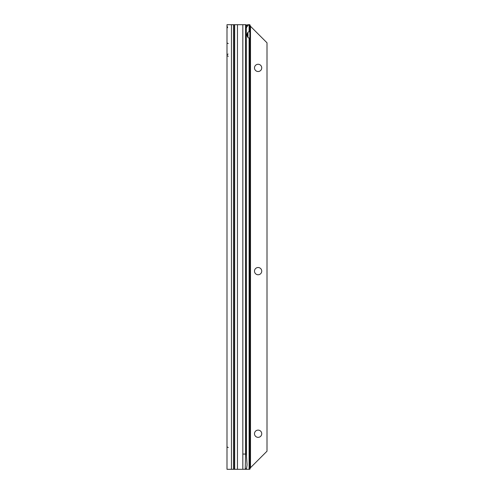 <?xml version="1.0" encoding="UTF-8"?>
<svg xmlns="http://www.w3.org/2000/svg" width="494" height="494" viewBox="0 0 494 494"><rect width="100%" height="100%" fill="white"/><g stroke="black" fill="none" stroke-linecap="round" stroke-linejoin="round"><path stroke-width="0.74" d="M228.296 43.583L226.993 42.953L226.993 34.395M226.993 123.148L226.993 119.338L226.993 123.148M226.993 130.2L226.993 126.26L226.993 130.2M233.477 469.3L226.993 469.3L226.993 24.7L233.477 24.7L233.477 469.3L234.36 469.3L234.36 24.7L233.477 24.7M228.296 56.285L226.993 55.655A2.285 1.865 -0 0 1 228.135 54.037M247.611 32.771L247.611 36.957M228.296 447.533L226.993 446.903M245.24 24.7L247.025 25.058M248.729 37.933L249.859 37.933L249.859 31.789L249.112 31.696A3.174 2.248 90 0 0 247.049 34.864A3.174 2.248 90 0 0 249.112 38.026L249.859 37.933L249.859 469.3L245.771 469.3L246.685 467.633L247.074 464.879L246.321 454.054L246.296 28.288A3.81 0.661 90 0 0 246.086 26.355L245.74 24.7L237.46 24.7L237.46 469.3L234.36 469.3M234.36 24.7L237.46 24.7M237.46 469.3L242.826 469.3L242.826 454.054L245.574 454.054L245.574 24.7M245.771 469.3L242.826 469.3M246.321 454.054L245.574 454.054L245.246 469.3M258.115 71.513A3.619 3.619 0 0 0 261.734 67.888A3.619 3.619 0 0 0 258.115 64.269A3.619 3.619 0 0 0 254.496 67.888A3.619 3.619 0 0 0 258.115 71.513M258.115 274.757A3.619 3.619 0 0 0 261.734 271.138A3.619 3.619 0 0 0 258.115 267.513A3.619 3.619 0 0 0 254.496 271.138A3.619 3.619 0 0 0 258.115 274.757M258.115 437.351A3.619 3.619 0 0 0 261.734 433.732A3.619 3.619 0 0 0 258.115 430.113A3.619 3.619 0 0 0 254.496 433.732A3.619 3.619 0 0 0 258.115 437.351M249.692 24.7L247.766 24.743L249.859 24.7L249.859 31.789L248.729 31.789M247.951 37.408L247.951 32.32M246.037 26.133L246.265 25.818A3.81 2.692 -90 0 1 247.766 24.743M249.112 31.696L249.112 24.743A3.81 2.692 90 0 0 247.611 25.818L246.265 25.818M246.259 27.874L247.611 25.818M246.438 455.721L246.24 27.479M249.859 24.848L250.495 26.299L267.007 42.811L267.007 451.189L250.495 467.701L249.859 469.152M231.439 469.3L231.439 24.7M234.675 469.3L234.675 24.7M242.826 454.054L242.826 24.7M246.259 468.436L246.259 469.3M249.112 38.026L249.112 469.3M246.438 469.3L246.438 468.108M250.495 467.701L250.495 26.299M227.654 27.72L226.993 25.781"/></g></svg>
